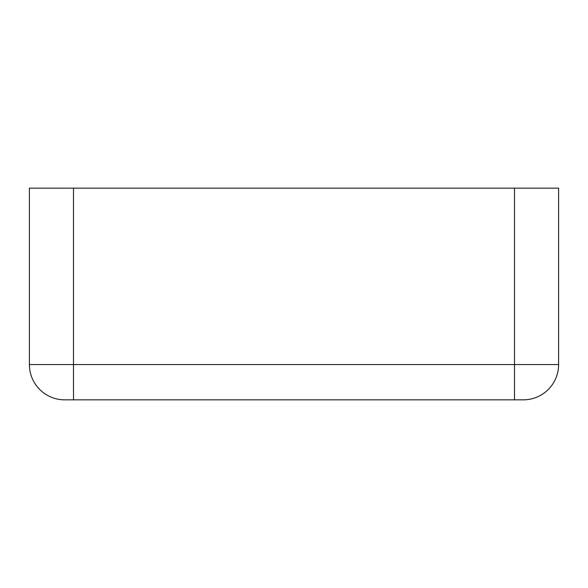 <?xml version="1.0" encoding="UTF-8"?>
<svg xmlns="http://www.w3.org/2000/svg" width="588" height="588" viewBox="0 0 588 588"><rect width="100%" height="100%" fill="white"/><g stroke="black" fill="none" stroke-linecap="round" stroke-linejoin="round"><path stroke-width="0.88" d="M73.5 399.84L64.68 399.84A35.28 35.28 0 0 1 29.4 364.56L29.4 188.16L558.6 188.16L558.6 364.56A35.28 35.28 0 0 1 523.32 399.84L73.5 399.84L73.5 188.16M29.4 364.56L558.6 364.56A35.28 35.28 0 0 1 523.32 399.84M514.5 188.16L514.5 399.84"/></g></svg>

